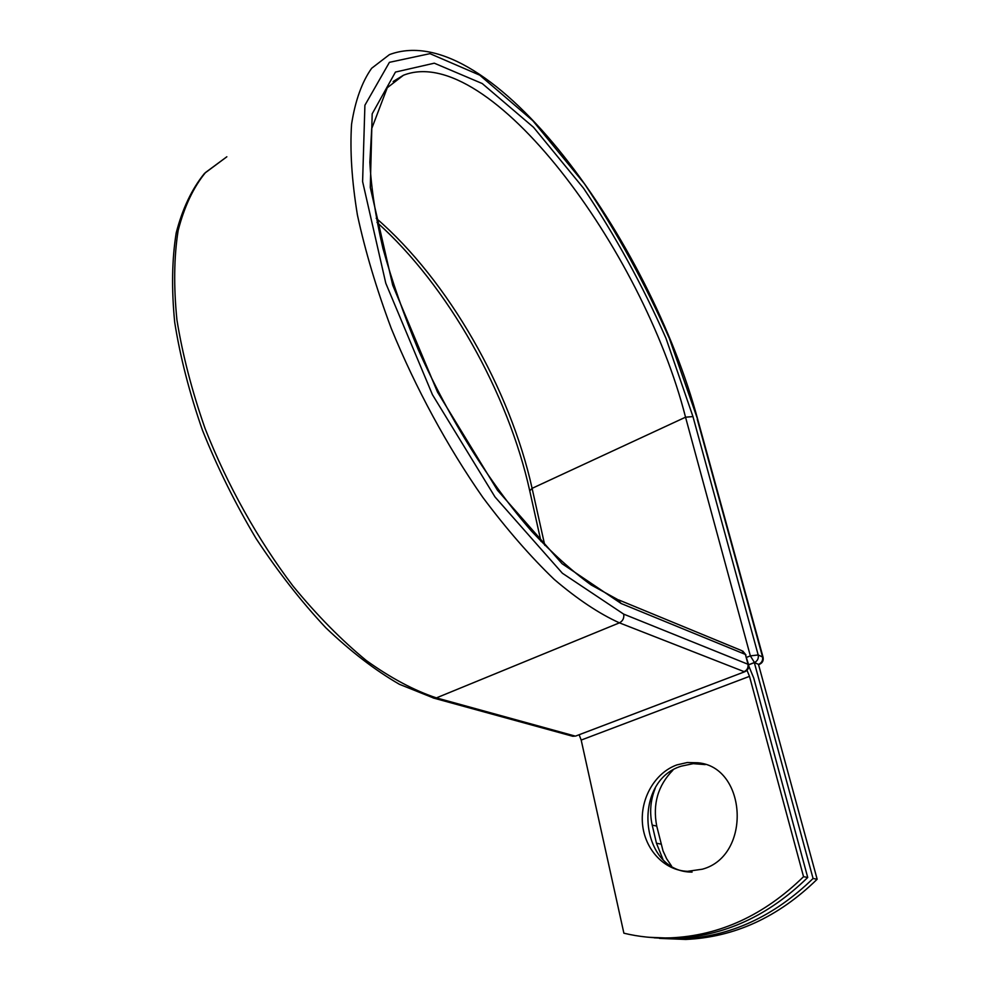 <?xml version="1.0" encoding="UTF-8"?>
<svg xmlns="http://www.w3.org/2000/svg" width="989" height="989" viewBox="0 0 989 989"><rect width="100%" height="100%" fill="white"/><g stroke="black" fill="none" stroke-linecap="round" stroke-linejoin="round"><path stroke-width="1.48" d="M671.494 865.956L666.685 858.835L663.026 850.886L656.733 826.075C652.517 804.131 657.908 785.501 672.891 770.196M662.927 859.317L656.461 843.234L652.208 825.123C649.414 812.562 650.416 800.311 655.213 788.369M702.388 869.195C751.937 855.806 746.955 766.722 697.826 762.779L687.268 762.531L676.884 764.905C655.077 772.706 640.106 798.482 642.504 823.936C644.729 849.415 664.336 870.592 687.565 871.321L702.388 869.195M705.256 764.596L693.215 763.656L681.359 766.141C631.477 781.013 639.351 872.397 692.09 872.1M648.821 937.288L675.24 938.351C724.22 936.163 768.379 915.876 807.729 877.466L753.717 677.984L748.747 665.956M579.134 734.74L581.186 740.069L623.886 933.196C639.042 936.855 654.619 938.4 670.616 937.856C719.732 935.668 764.04 915.27 803.55 876.687L749.501 676.352L747.004 670.319M807.729 877.466L803.55 876.687M748.624 664.831L754.347 662.642L758.464 664.311L817.161 879.246L813.069 878.479C773.917 916.642 729.944 936.806 681.161 938.969L654.174 937.832M659.478 938.388L685.686 939.439C734.333 937.3 778.158 917.236 817.161 879.246M754.347 662.642L813.069 878.479M656.461 843.234L660.986 844.111M581.186 740.069L749.501 676.352M571.852 736.026L574.968 736.026L436.409 697.888L434.035 698.197L399.395 684.289C375.177 670.295 350.675 651.467 325.863 627.817C301.299 601.621 278.045 571.865 256.089 538.548C235.357 503.735 217.493 467.661 202.485 430.314C189.468 393.004 180.208 357.017 174.707 322.365C171.443 289.184 171.95 259.341 176.215 232.848C182.483 208.667 191.915 188.85 204.5 173.396L226.852 156.769L205.539 172.494C193.424 187.304 184.288 206.652 178.144 230.524C173.99 256.843 173.582 286.637 176.932 319.942C182.557 354.767 191.94 390.976 205.106 428.571C227.309 485.03 257.869 539.66 293.041 586.106C317.086 615.343 341.514 640.155 366.326 660.541C390.84 678.071 414.206 690.52 436.409 697.888L619.411 622.847C599.173 613.699 577.44 599.21 554.211 579.393C530.463 556.584 506.64 529.226 482.78 497.319C447.535 446.805 415.714 388.207 391.273 328.472C376.475 288.837 365.188 251.008 357.412 214.984C351.812 180.764 349.859 150.513 351.565 124.231C355.236 100.655 361.937 82 371.641 68.278L389.468 54.605C490.89 16.764 650.305 241.724 697.875 420.016L669.405 338.522C645.261 283.88 616.926 232.291 584.425 183.744L532.824 120.707L479.752 75.164L429.968 53.653L389.419 62.332L364.904 105.242L362.604 181.568L385.784 283.225L432.465 394.735L495.007 496.96L562.37 573.224L623.7 614.132C624.269 618.113 622.847 621.03 619.411 622.847L744.136 671.655C747.276 670.085 748.537 667.513 747.931 663.953L745.36 654.421L741.787 650.663L618.508 599.841M623.7 614.132L748.537 664.484L745.36 654.421L621.154 603.513L617.383 599.383L591.274 585.018C572.31 571.37 552.48 553.506 531.798 531.427C490.223 484.103 448.944 418.508 418.162 349.401C403.735 314.811 392.003 281.148 382.941 248.412C375.585 216.838 371.221 188.095 369.849 162.196L371.716 128.607L387.28 87.724L403.438 75.251L393.585 81.246M575.981 735.94L744.754 671.741C747.894 670.307 749.155 667.896 748.537 664.484M745.014 671.642L575.685 736.051L572.742 736.273L433.095 697.937M377.007 222.438C447.819 285.574 508.21 393.226 529.745 490.853L532.094 488.343C510.188 389.481 448.351 280.48 376.191 218.26M544.803 545.384L532.094 488.343L685.538 417.197C642.998 249.747 488.85 41.686 403.438 75.251L393.127 81.642M746.608 657.339L750.354 655.892L685.538 417.197L692.955 416.579L665.98 338.287C642.566 285.277 615.084 235.258 583.547 188.231L533.541 127.309L482.236 83.546L434.295 63.185L395.452 72.073L372.173 113.846L370.282 187.502L392.707 285.166L437.521 392.114L497.467 490.235L562.098 563.718L621.154 603.513M758.489 664.385L754.459 662.519L750.354 655.892L758.18 654.953L763.075 657.265L697.875 420.016M692.955 416.579L758.18 654.953C758.786 658.439 757.549 660.961 754.459 662.519L748.599 664.756M697.27 419.287L762.507 656.745C763.112 660.219 761.876 662.729 758.786 664.274L759.391 664.348C762.47 662.951 763.693 660.59 763.075 657.265M652.208 825.123L656.733 826.075M759.626 664.262L758.563 664.67M702.252 764.027L697.826 762.779M675.24 938.351L670.616 937.856M529.745 490.853L540.971 541.391M685.686 939.439L681.161 938.969M745.966 654.978L742.776 651.059"/></g></svg>
